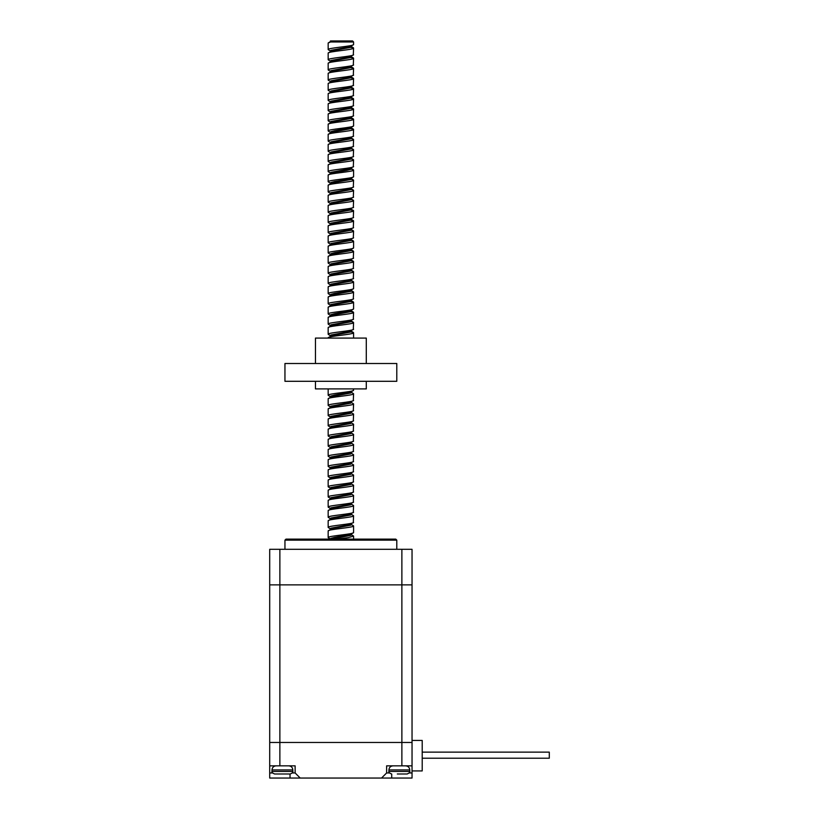 <?xml version="1.0" encoding="UTF-8"?>
<svg xmlns="http://www.w3.org/2000/svg" width="819" height="819" viewBox="0 0 819 819"><rect width="100%" height="100%" fill="white"/><g stroke="black" fill="none" stroke-linecap="round" stroke-linejoin="round"><path stroke-width="1.23" d="M279.873 549.293L279.873 742.464L401.873 742.464L279.873 742.464L279.873 765.847L295.127 765.847L295.127 772.962L300.204 778.05L381.541 778.05L386.629 772.962L386.629 765.847L412.039 765.847L412.039 742.464L401.873 742.464L412.039 742.464L412.039 584.879L269.707 584.879L269.707 549.293L412.039 549.293L412.039 584.879L269.707 584.879L269.707 742.464L279.873 742.464L269.707 742.464L269.707 772.962L272.502 772.962M285.974 539.127L395.772 539.127L396.795 540.141L284.951 540.141L285.974 539.127M396.795 549.293L396.795 540.141M284.951 549.293L284.951 540.141M300.204 778.05L269.707 778.05L269.707 772.962M412.039 765.847L412.039 778.05L381.541 778.05M279.873 765.847L269.707 765.847M409.244 772.962L412.039 772.962M386.629 772.962L389.424 772.962M292.322 772.962L295.127 772.962M349.57 534.756L351.238 535.083M350.87 534.295L353.583 536.076L353.583 539.127M351.034 524.221L353.583 525.911C354.371 527.61 327.375 529.299 328.163 530.999L328.163 537.602L330.712 539.291M330.507 538.605L332.176 538.933M331.101 40.95L352.569 40.95L353.583 41.964L353.583 44.513L350.87 46.284L347.051 47.307L330.876 50.358L330.876 51.372M346.621 46.284L353.583 48.065L353.286 55.027L347.051 57.473L330.876 60.524L330.876 61.538M353.583 41.964L330.589 41.964L328.163 42.987L328.163 49.59L330.712 51.28M330.507 50.594L332.176 50.921M346.621 56.45L353.583 58.231L353.286 65.192L347.051 67.639L330.876 70.69L330.876 71.703M353.583 48.065C354.371 49.764 327.375 51.454 328.163 53.153L328.163 59.756L330.712 61.445M330.507 60.76L332.176 61.087M346.621 66.626L353.583 68.397L353.286 75.358L347.051 77.805L330.876 80.856L330.876 81.869M353.583 58.231C354.371 59.93 327.375 61.62 328.163 63.319L328.163 69.922L330.712 71.611M346.621 76.791L353.583 78.563L353.286 85.524L347.051 87.971L330.876 91.022L330.876 92.035M353.583 68.397C354.371 70.096 327.375 71.785 328.163 73.485L328.163 80.088L330.712 81.777M330.507 81.091L332.176 81.419M346.621 86.957L353.583 88.739L353.286 95.69L347.051 98.137L330.876 101.187L330.876 102.201M353.583 78.563C354.371 80.262 327.375 81.961 328.163 83.651L328.163 90.264L330.712 91.943M330.507 91.257L332.176 91.585M346.621 97.123L353.583 98.904L353.286 105.866L347.051 108.303L330.876 111.353L330.876 112.377M353.583 88.739C354.371 90.428 327.375 92.127 328.163 93.816L328.163 100.43L330.712 102.119M330.507 101.423L332.176 101.751M346.621 107.289L353.583 109.07L353.286 116.032L347.051 118.468L330.876 121.519L330.364 123.045M353.583 98.904C354.371 100.594 327.375 102.293 328.163 103.982L328.163 110.596L330.712 112.285M330.507 111.589L332.176 111.916M346.621 117.455L353.583 119.236L353.583 125.839L350.87 127.621L334.695 130.671L330.876 131.685L330.712 132.617L328.163 130.927L328.163 124.314C327.375 122.625 354.371 120.925 353.583 119.236M353.583 109.07C354.371 110.76 327.375 112.459 328.163 114.148L328.163 120.762L330.712 122.451M330.507 121.755L332.176 122.082M346.621 127.621L353.583 129.402L353.286 136.363L347.051 138.81L330.876 141.861L330.364 143.386M330.507 131.931L332.176 132.248M346.621 137.787L349.57 138.247M351.238 138.575L353.583 139.568L353.286 146.529L347.051 148.976L330.876 152.027L330.364 153.552M353.583 129.402C354.371 131.101 327.375 132.791 328.163 134.49L328.163 141.093L330.712 142.782M346.621 147.952L349.57 148.413M351.238 148.741L353.583 149.734L353.286 156.695L347.051 159.142L330.876 162.193L330.876 163.206M353.583 139.568C354.371 141.267 327.375 142.956 328.163 144.656L328.163 151.259L330.712 152.948M330.507 152.262L332.176 152.59M346.621 158.128L349.57 158.579M351.238 158.906L353.583 159.9L353.286 166.861L347.051 169.308L330.876 172.359L330.876 173.372M353.583 149.734C354.371 151.433 327.375 153.122 328.163 154.822L328.163 161.425L330.712 163.114M330.507 162.428L332.176 162.756M346.621 168.294L349.57 168.745M351.238 169.072L353.583 170.065L353.583 176.679L350.87 178.46L347.051 179.474L334.695 181.511L330.876 182.524L330.712 183.446L328.163 181.757L328.163 175.153C327.375 173.454 354.371 171.765 353.583 170.065M353.583 159.9C354.371 161.599 327.375 163.288 328.163 164.988L328.163 171.591L330.712 173.28M330.507 172.594L332.176 172.922M346.621 178.46L349.57 178.911M351.238 179.238L353.583 180.241L353.286 187.193L347.051 189.639L330.876 192.69L330.876 193.704M330.507 182.76L332.176 183.087M346.621 188.626L349.57 189.076M351.238 189.404L353.583 190.407L353.286 197.369L347.051 199.805L330.876 202.856L330.364 204.381M353.583 180.241C354.371 181.931 327.375 183.63 328.163 185.319L328.163 191.933L330.712 193.612M330.507 192.926L332.176 193.253M346.621 198.792L349.57 199.242M351.238 199.57L353.583 200.573L353.286 207.535L347.051 209.971L330.876 213.022L330.876 214.046M353.583 190.407C354.371 192.096 327.375 193.796 328.163 195.485L328.163 202.098L330.876 203.87M330.507 203.092L332.176 203.419M346.621 208.958L353.583 210.739L353.286 217.7L347.051 220.137L330.876 223.188L330.364 224.713M353.583 200.573C354.371 202.262 327.375 203.962 328.163 205.651L328.163 212.264L330.712 213.954M330.507 213.257L332.176 213.585M346.621 219.123L353.583 220.905L353.286 227.866L347.051 230.313L330.876 233.354L330.364 234.879M353.583 210.739C354.371 212.428 327.375 214.128 328.163 215.817L328.163 222.43L330.876 224.211M330.507 223.423L332.176 223.751M351.238 230.067L353.583 231.071L353.286 238.032L347.051 240.479L330.876 243.53L330.364 245.055M353.583 220.905C354.371 222.594 327.375 224.293 328.163 225.983L328.163 232.596L330.712 234.285M330.507 233.599L332.176 233.917M351.238 240.243L353.583 241.236L353.583 247.85L350.87 249.621L347.051 250.645L334.695 252.672L330.876 253.695L330.712 254.617L328.163 252.928L328.163 246.324C327.375 244.625 354.371 242.936 353.583 241.236M353.583 231.071C354.371 232.77 327.375 234.459 328.163 236.159L328.163 242.762L330.712 244.451M351.238 250.409L353.583 251.402L353.286 258.364L347.051 260.811L330.876 263.861L330.876 264.875M349.57 260.247L353.583 261.568L353.286 268.53L347.051 270.976L330.876 274.027L330.876 275.041M353.583 251.402C354.371 253.102 327.375 254.791 328.163 256.49L328.163 263.094L330.712 264.783M351.238 270.741L353.583 271.734L353.286 278.695L347.051 281.142L330.876 284.193L330.364 285.718M353.583 261.568C354.371 263.268 327.375 264.957 328.163 266.656L328.163 273.259L330.712 274.949M330.507 274.263L332.176 274.59M351.238 280.907L353.583 281.91L353.583 288.513L350.87 290.295L347.051 291.308L334.695 293.345L330.876 294.359L330.712 295.29L328.163 293.601L328.163 286.988C327.375 285.299 354.371 283.599 353.583 281.91M353.583 271.734C354.371 273.433 327.375 275.123 328.163 276.822L328.163 283.435L330.876 285.207M351.238 291.073L353.583 292.076L353.286 299.037L347.051 301.474L330.876 304.525L330.876 305.548M330.507 294.594L332.176 294.922M346.621 300.46L353.583 302.242L353.583 308.845L350.87 310.626L334.695 313.677L330.876 314.691L330.712 315.622L328.163 313.933L328.163 307.32C327.375 305.63 354.371 303.931 353.583 302.242M353.583 292.076C354.371 293.765 327.375 295.464 328.163 297.154L328.163 303.767L330.712 305.456M330.507 304.76L332.176 305.088M349.57 311.077L353.583 312.408L353.286 319.369L347.051 321.806L330.876 324.856L330.364 326.382M330.507 314.926L332.176 315.254M351.238 321.57L353.583 322.573L353.286 329.535L347.051 331.982L330.876 335.032L330.364 336.548M353.583 312.408C354.371 314.097 327.375 315.796 328.163 317.485L328.163 324.099L330.712 325.788M349.57 331.419L353.583 332.739L353.583 338.083M353.583 322.573C354.371 324.263 327.375 325.962 328.163 327.661L328.163 334.265L330.712 335.954M353.583 332.739C354.371 334.439 327.375 336.128 328.163 337.827L328.163 338.083M353.583 388.912L353.286 390.53L350.87 391.963L334.695 395.014L330.876 396.027L330.876 397.041M349.57 392.414L351.238 392.741M351.034 392.055L353.583 393.744L353.286 400.706L347.051 403.143L330.876 406.193L330.876 407.217M328.163 388.912L328.163 395.27L330.712 396.959M330.507 396.263L332.176 396.591M351.034 402.221L353.583 403.91L353.286 410.872L347.051 413.308L330.876 416.359L330.876 417.383M353.583 393.744C354.371 395.434 327.375 397.133 328.163 398.822L328.163 405.436L330.712 407.125M330.507 406.429L332.176 406.756M349.57 412.745L351.238 413.073M350.87 412.295L353.583 414.076L353.286 421.038L347.051 423.484L330.876 426.525L330.364 428.05M353.583 403.91C354.371 405.6 327.375 407.299 328.163 408.988L328.163 415.602L330.712 417.291M330.507 416.595L332.176 416.922M351.034 422.553L353.583 424.242L353.286 431.203L347.051 433.65L330.876 436.701L330.364 438.226M353.583 414.076C354.371 415.765 327.375 417.465 328.163 419.154L328.163 425.767L330.712 427.457M349.57 433.087L351.238 433.415M351.034 432.719L353.583 434.408L353.286 441.369L347.051 443.816L330.876 446.867L330.364 448.392M353.583 424.242C354.371 425.941 327.375 427.631 328.163 429.33L328.163 435.933L330.712 437.622M351.034 442.884L353.583 444.574L353.286 451.535L347.051 453.982L330.876 457.033L330.876 458.046M353.583 434.408C354.371 436.107 327.375 437.796 328.163 439.496L328.163 446.099L330.712 447.788M351.034 453.05L353.583 454.74L353.286 461.701L347.051 464.148L330.876 467.199L330.876 468.212M353.583 444.574C354.371 446.273 327.375 447.962 328.163 449.662L328.163 456.265L330.712 457.954M330.507 457.268L332.176 457.596M351.034 463.226L353.583 464.905L353.286 471.867L347.051 474.314L330.876 477.364L330.876 478.378M353.583 454.74C354.371 456.439 327.375 458.128 328.163 459.828L328.163 466.431L330.712 468.12M330.507 467.434L332.176 467.762M351.034 473.392L353.583 475.081L353.286 482.033L347.051 484.479L330.876 487.53L330.876 488.544M353.583 464.905C354.371 466.605 327.375 468.294 328.163 469.993L328.163 476.597L330.712 478.286M330.507 477.6L332.176 477.927M351.034 483.558L353.583 485.247L353.286 492.209L347.051 494.645L330.876 497.696L330.876 498.71M353.583 475.081C354.371 476.771 327.375 478.47 328.163 480.159L328.163 486.773L330.712 488.452M330.507 487.766L332.176 488.093M351.034 493.724L353.583 495.413L353.286 502.375L347.051 504.811L330.876 507.862L330.876 508.886M353.583 485.247C354.371 486.936 327.375 488.636 328.163 490.325L328.163 496.938L330.712 498.628M330.507 497.932L332.176 498.259M351.034 503.89L353.583 505.579L353.286 512.54L347.051 514.977L330.876 518.028L330.876 519.051M353.583 495.413C354.371 497.102 327.375 498.802 328.163 500.491L328.163 507.104L330.712 508.794M330.507 508.097L332.176 508.425M349.57 514.424L351.238 514.741M350.87 513.963L353.583 515.745L353.286 522.706L347.051 525.153L330.876 528.194L330.876 529.217M353.583 505.579C354.371 507.268 327.375 508.968 328.163 510.657L328.163 517.27L330.712 518.959M330.507 518.263L332.176 518.591M349.57 524.59L351.238 524.907M353.583 525.911L353.583 532.524L351.034 534.203L334.695 537.346L330.876 538.37L330.497 539.127M353.583 515.745C354.371 517.434 327.375 519.133 328.163 520.823L328.163 527.436L330.712 529.125M330.507 528.439L332.176 528.757M331.521 40.95L328.163 42.987M353.583 44.513C354.371 46.202 327.375 47.901 328.163 49.59M349.57 45.833L351.034 46.376L350.87 47.307L334.695 50.358L330.876 51.372L328.163 53.153M353.583 54.678C354.371 56.368 327.375 58.067 328.163 59.756M349.57 55.999L351.034 56.542L350.87 57.473L334.695 60.524L330.876 61.538L328.163 63.319M353.583 64.844C354.371 66.534 327.375 68.233 328.163 69.922M349.57 66.165L351.034 66.708L350.87 67.639L334.695 70.69L330.876 71.703L328.163 73.485M353.583 75.01C354.371 76.699 327.375 78.399 328.163 80.088M349.57 76.331L351.034 76.884L350.87 77.805L334.695 80.856L330.876 81.869L328.163 83.651M353.583 85.176C354.371 86.875 327.375 88.565 328.163 90.264M349.57 86.497L351.034 87.049L350.87 87.971L334.695 91.022L330.876 92.035L328.163 93.816M353.583 95.342C354.371 97.041 327.375 98.73 328.163 100.43M349.57 96.673L351.034 97.215L350.87 98.137L334.695 101.187L330.876 102.201L328.163 103.982M353.583 105.508C354.371 107.207 327.375 108.896 328.163 110.596M349.57 106.839L351.034 107.381L350.87 108.303L334.695 111.353L330.876 112.377L328.163 114.148M353.583 115.674C354.371 117.373 327.375 119.062 328.163 120.762M349.57 117.004L351.034 117.547L350.87 118.468L334.695 121.519L330.876 122.543L328.163 124.314M353.583 125.839C354.371 127.539 327.375 129.228 328.163 130.927M349.57 127.17L351.034 127.713L350.87 128.644L334.695 131.685L330.876 132.709L328.163 134.49M353.583 136.015C354.371 137.705 327.375 139.404 328.163 141.093M351.238 137.008L350.87 138.81L334.695 141.861L330.876 142.875L328.163 144.656M353.583 146.181C354.371 147.87 327.375 149.57 328.163 151.259M351.238 147.174L350.87 148.976L334.695 152.027L330.876 153.04L328.163 154.822M353.583 156.347C354.371 158.036 327.375 159.736 328.163 161.425M351.238 157.34L350.87 159.142L334.695 162.193L330.876 163.206L328.163 164.988M353.583 166.513C354.371 168.202 327.375 169.902 328.163 171.591M353.286 169.717L351.034 168.386L350.87 169.308L347.051 170.321L330.876 173.372L328.163 175.153M353.583 176.679C354.371 178.368 327.375 180.067 328.163 181.757M351.238 177.672L350.87 179.474L334.695 182.524L330.876 183.538L328.163 185.319M353.583 186.845C354.371 188.544 327.375 190.233 328.163 191.933M351.238 187.848L350.87 189.639L334.695 192.69L330.876 193.704L328.163 195.485M353.583 197.01C354.371 198.71 327.375 200.399 328.163 202.098M351.238 198.014L350.87 199.805L334.695 202.856L330.876 203.87L328.163 205.651M353.583 207.176C354.371 208.876 327.375 210.565 328.163 212.264M351.238 208.18L350.87 209.971L334.695 213.022L330.876 214.046L328.163 215.817M353.583 217.342C354.371 219.042 327.375 220.731 328.163 222.43M349.57 218.673L351.034 219.216L350.87 220.137L334.695 223.188L330.876 224.211L328.163 225.983M353.583 227.508C354.371 229.207 327.375 230.897 328.163 232.596M349.57 228.839L351.034 229.381L350.87 230.313L334.695 233.354L330.876 234.377L328.163 236.159M353.583 237.684C354.371 239.373 327.375 241.073 328.163 242.762M351.238 238.677L350.87 240.479L334.695 243.53L330.876 244.543L328.163 246.324M353.583 247.85C354.371 249.539 327.375 251.238 328.163 252.928M351.238 248.843L350.87 250.645L334.695 253.695L330.876 254.709L328.163 256.49M353.583 258.016C354.371 259.705 327.375 261.404 328.163 263.094M351.238 259.009L350.87 260.811L334.695 263.861L330.876 264.875L328.163 266.656M353.583 268.182C354.371 269.871 327.375 271.57 328.163 273.259M351.238 269.175L350.87 270.976L334.695 274.027L330.876 275.041L328.163 276.822M353.583 278.347C354.371 280.037 327.375 281.736 328.163 283.435M351.238 279.351L350.87 281.142L334.695 284.193L330.876 285.207L328.163 286.988M353.583 288.513C354.371 290.213 327.375 291.902 328.163 293.601M351.238 289.517L350.87 291.308L334.695 294.359L330.876 295.372L328.163 297.154M353.583 298.679C354.371 300.378 327.375 302.068 328.163 303.767M351.238 299.682L350.87 301.474L334.695 304.525L330.876 305.548L328.163 307.32M353.583 308.845C354.371 310.544 327.375 312.234 328.163 313.933M349.57 310.176L351.034 310.718L350.87 311.64L334.695 314.691L330.876 315.714L328.163 317.485M353.583 319.011C354.371 320.71 327.375 322.399 328.163 324.099M351.238 320.014L350.87 321.806L334.695 324.856L330.876 325.88L328.163 327.661M353.583 329.177C354.371 330.876 327.375 332.575 328.163 334.265M351.382 330.456L350.87 331.982L334.695 335.032L330.876 336.046L328.163 337.827M353.583 390.182C354.371 391.881 327.375 393.57 328.163 395.27M351.382 391.451L350.87 392.977L334.695 396.027L330.876 397.041L328.163 398.822M353.583 400.348C354.371 402.047 327.375 403.736 328.163 405.436M351.382 401.617L350.87 403.143L334.695 406.193L330.876 407.217L328.163 408.988M353.583 410.514C354.371 412.213 327.375 413.902 328.163 415.602M351.382 411.783L350.87 413.308L334.695 416.359L330.876 417.383L328.163 419.154M353.583 420.679C354.371 422.379 327.375 424.068 328.163 425.767M351.382 421.959L350.87 423.484L334.695 426.525L330.876 427.549L328.163 429.33M353.583 430.855C354.371 432.545 327.375 434.244 328.163 435.933M351.382 432.125L350.87 433.65L334.695 436.701L330.876 437.715L328.163 439.496M353.583 441.021C354.371 442.71 327.375 444.41 328.163 446.099M351.382 442.291L350.87 443.816L334.695 446.867L330.876 447.88L328.163 449.662M353.583 451.187C354.371 452.876 327.375 454.576 328.163 456.265M351.382 452.457L350.87 453.982L334.695 457.033L330.876 458.046L328.163 459.828M353.583 461.353C354.371 463.042 327.375 464.742 328.163 466.431M351.382 462.622L350.87 464.148L334.695 467.199L330.876 468.212L328.163 469.993M353.583 471.519C354.371 473.208 327.375 474.907 328.163 476.597M351.382 472.788L350.87 474.314L334.695 477.364L330.876 478.378L328.163 480.159M353.583 481.685C354.371 483.384 327.375 485.073 328.163 486.773M351.382 482.954L350.87 484.479L334.695 487.53L330.876 488.544L328.163 490.325M353.583 491.85C354.371 493.55 327.375 495.239 328.163 496.938M351.382 493.12L350.87 494.645L334.695 497.696L330.876 498.71L328.163 500.491M353.583 502.016C354.371 503.716 327.375 505.405 328.163 507.104M351.382 503.286L350.87 504.811L334.695 507.862L330.876 508.886L328.163 510.657M353.583 512.182C354.371 513.882 327.375 515.571 328.163 517.27M351.382 513.452L350.87 514.977L334.695 518.028L330.876 519.051L328.163 520.823M353.583 522.348C354.371 524.047 327.375 525.737 328.163 527.436M351.382 523.628L350.87 525.153L334.695 528.194L330.876 529.217L328.163 530.999M353.583 532.524C354.371 534.213 327.375 535.913 328.163 537.602M353.583 536.076L348.341 537.602L336.947 539.127M330.405 40.95L330.364 41.708M333.538 40.95L330.589 41.964M351.238 45.506L351.034 46.192M351.238 55.672L351.034 56.368M351.238 65.837L351.034 66.534M351.238 76.003L351.034 76.699M351.238 86.179L351.034 86.865M351.238 96.345L351.034 97.031M351.238 106.511L351.034 107.197M351.238 116.677L351.034 117.363M351.238 126.843L351.034 127.529M351.238 167.506L351.034 168.202M351.238 218.345L351.034 219.031M351.238 228.511L351.034 229.197M351.238 309.848L351.034 310.534M349.57 137.336L350.87 137.787M349.57 147.502L350.87 147.952M349.57 157.668L350.87 158.128M349.57 167.834L350.87 168.294M349.57 177.999L350.87 178.46M349.57 188.165L350.87 188.626M349.57 198.341L350.87 198.792M349.57 208.507L353.286 210.381M349.57 239.005L350.87 239.455M349.57 249.171L350.87 249.621M349.57 259.336L350.87 259.797M349.57 269.502L350.87 269.963M349.57 279.668L350.87 280.129M349.57 289.834L350.87 290.295M349.57 300.01L350.87 300.46M349.57 320.342L350.87 320.792M351.382 533.793L350.87 535.319L331.521 539.127M412.039 770.935L422.205 770.935L422.205 740.437L412.039 740.437M422.205 752.129L549.293 752.129L549.293 758.22L422.205 758.22M405.692 765.847C408.159 766.093 409.51 767.444 409.756 769.921L388.912 769.921L388.912 771.437L409.756 771.437C410.247 772.102 409.398 772.952 407.217 773.986L397.307 773.986M403.562 773.986L398.239 773.986M406.777 773.986L404.914 773.986M282.166 773.986L274.539 773.986C272.379 773.003 271.529 772.153 271.99 771.437L292.833 771.437C293.304 772.153 292.455 773.003 290.295 773.986L282.166 773.986M285.032 773.986L287.418 773.986M277.252 773.986L279.709 773.986M366.288 381.296L366.288 388.912L315.458 388.912L315.458 381.296M315.458 363.503L315.458 338.083L366.288 338.083L366.288 363.503M284.951 363.503L396.795 363.503L396.795 381.296L284.951 381.296L284.951 363.503M401.873 765.847L401.873 549.293M290.039 773.986L290.039 778.05M391.707 778.05L391.707 773.986M292.833 771.437L292.833 769.921L271.99 769.921C272.236 767.444 273.587 766.093 276.064 765.847M351.382 45.782L351.382 46.796M330.364 50.86L330.364 51.884M351.382 55.948L351.382 56.961M330.364 61.026L330.364 62.049M351.382 66.114L351.382 67.127M330.364 71.192L330.364 72.215M351.382 76.28L351.382 77.293M330.364 81.368L330.364 82.381M351.382 86.445L351.382 87.459M330.364 91.533L330.364 92.547M351.382 96.611L351.382 97.635M330.364 101.699L330.364 102.713M351.382 106.777L351.382 107.801M330.364 111.865L330.364 112.879M351.382 116.943L351.382 117.967M351.382 127.119L351.382 128.133M330.364 132.197L330.364 133.21M330.364 162.694L330.364 163.718M351.382 167.782L351.382 168.796M330.364 172.87L330.364 173.884M330.364 183.036L330.364 184.05M330.364 193.202L330.364 194.216M330.364 213.534L330.364 214.547M351.382 218.612L351.382 219.635M351.382 228.788L351.382 229.801M330.364 254.197L330.364 255.221M330.364 264.363L330.364 265.387M330.364 274.539L330.364 275.553M330.364 294.871L330.364 295.884M330.364 305.037L330.364 306.05M351.382 310.114L351.382 311.138M330.364 315.202L330.364 316.216M330.364 396.539L330.364 397.553M330.364 406.705L330.364 407.719M330.364 416.871L330.364 417.885M330.364 457.534L330.364 458.558M330.364 467.71L330.364 468.724M330.364 477.876L330.364 478.89M330.364 488.042L330.364 489.056M330.364 498.208L330.364 499.221M330.364 508.374L330.364 509.387M330.364 518.54L330.364 519.553M330.364 528.705L330.364 529.719M330.364 538.871L330.364 539.895M351.034 46.376L353.286 47.717M351.034 56.542L353.286 57.883M351.034 66.708L353.286 68.049M351.034 76.884L353.286 78.215M351.034 87.049L353.286 88.38M351.034 97.215L353.286 98.546M351.034 107.381L353.286 108.712M351.034 117.547L353.286 118.888M351.034 127.713L353.286 129.054M351.034 137.879L353.286 139.22M351.034 148.044L353.286 149.386M351.034 158.21L353.286 159.551M351.034 178.552L353.286 179.883M351.034 188.718L353.286 190.049M351.034 198.884L353.286 200.215M351.034 219.216L353.286 220.557M351.034 229.381L353.286 230.723M351.034 239.547L353.286 240.888M351.034 249.713L353.286 251.054M351.034 259.879L353.286 261.22M351.034 270.055L353.286 271.386M351.034 280.221L353.286 281.552M351.034 290.387L353.286 291.718M351.034 300.553L353.286 301.883M351.034 310.718L353.286 312.049M351.034 320.884L353.286 322.225M351.034 331.05L353.286 332.391M409.756 769.921L409.756 771.437M388.912 771.437C388.421 772.102 389.271 772.952 391.451 773.986M388.912 769.921C389.148 767.444 390.509 766.093 392.977 765.847M271.99 769.921L271.99 771.437M292.833 769.921C292.598 767.444 291.236 766.093 288.769 765.847"/></g></svg>
